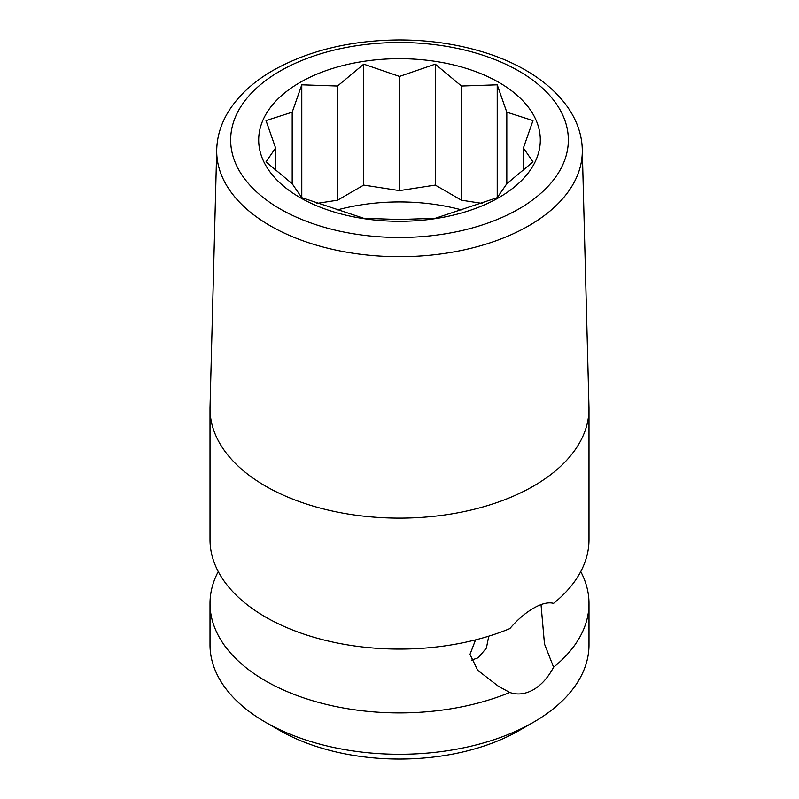 <?xml version="1.0" encoding="UTF-8"?>
<svg xmlns="http://www.w3.org/2000/svg" width="799" height="799" viewBox="0 0 799 799"><rect width="100%" height="100%" fill="white"/><g stroke="black" fill="none" stroke-linecap="round" stroke-linejoin="round"><path stroke-width="1.2" d="M541.023 604.623L544.479 643.954L553.587 667.185A189.493 109.403 0 0 0 588.993 603.505L588.993 644.873A189.493 109.403 180 0 1 533.492 722.236L519.39 730.376A169.548 97.887 180 0 1 279.61 730.376L265.508 722.236A189.493 109.403 180 0 1 210.007 644.873L210.007 603.505A189.493 109.403 0 0 0 265.508 680.858A189.493 109.403 0 0 0 509.792 692.463L498.526 686.341L477.702 670.301L469.992 654.391L475.555 639.879M488.778 636.174L486.391 648.099L478.211 657.747L471.34 660.174M216.719 149.573L210.027 407.081A189.493 109.403 0 0 0 210.007 408.718L210.007 539.675A189.493 109.403 0 0 0 265.508 617.028A189.493 109.403 0 0 0 509.792 628.633C517.412 619.754 525.313 612.953 533.492 608.229C541.522 603.595 548.224 601.967 553.587 603.355A189.493 109.403 0 0 0 588.993 539.675L588.993 408.718A189.493 109.403 0 0 0 588.973 407.081L582.281 149.573C581.382 105.808 539.025 68.005 479.859 51.076C454.391 43.675 427.505 39.97 399.19 39.95C350.711 40.33 308.694 50.477 273.128 70.372C252.144 82.457 236.684 97.158 226.726 114.477C220.424 125.673 217.088 137.368 216.719 149.573A182.801 105.538 0 0 0 328.279 248.349A182.801 105.538 0 0 0 528.758 225.777A182.801 105.538 0 0 0 582.281 149.573M553.587 667.185C548.234 677.362 541.532 684.853 533.492 689.667C525.313 694.221 517.422 695.15 509.792 692.463M533.492 722.236A189.493 109.403 180 0 1 265.508 722.236L279.61 730.376M588.993 603.505A189.493 109.403 0 0 0 580.753 571.585M210.007 408.718A189.493 109.403 0 0 0 265.508 486.082A189.493 109.403 0 0 0 533.492 486.082A189.493 109.403 0 0 0 588.993 408.718M218.247 571.585A189.493 109.403 0 0 0 210.007 603.505M461.572 209.887A146.607 84.644 0 0 0 337.428 209.887M482.027 203.375L461.452 200.189L435.265 185.078L399.5 190.611L363.735 185.078L337.548 200.189L316.973 203.375M275.595 147.975L266.017 120.579L292.194 112.2L301.782 84.814L337.548 86.022L363.735 64.16L399.5 76.434L435.265 64.16L461.452 86.022L497.218 84.814L506.806 112.2L532.983 120.579L523.405 147.975L532.983 161.877L506.806 183.74L497.218 197.653L435.265 218.297L399.5 219.505L363.735 218.297L301.782 197.653L292.194 183.74L266.017 161.877L275.595 147.975L275.595 170.367M523.405 147.975L523.405 170.367M506.806 112.2L506.806 183.74M497.218 84.814L497.218 197.653M461.452 86.022L461.452 200.189M435.265 64.16L435.265 185.078M399.5 76.434L399.5 190.611M363.735 64.16L363.735 185.078M337.548 86.022L337.548 200.189M301.782 84.814L301.782 197.653M292.194 112.2L292.194 183.74M499.075 197.483A140.824 81.308 180 0 1 299.925 197.483A140.824 81.308 180 0 1 299.925 82.507A140.824 81.308 180 0 1 499.075 82.507A140.824 81.308 180 0 1 499.075 197.483M518.891 208.919A168.839 97.478 0 0 0 518.891 71.061A168.839 97.478 0 0 0 280.109 71.061A168.839 97.478 0 0 0 280.109 208.919A168.839 97.478 0 0 0 518.891 208.919"/></g></svg>
